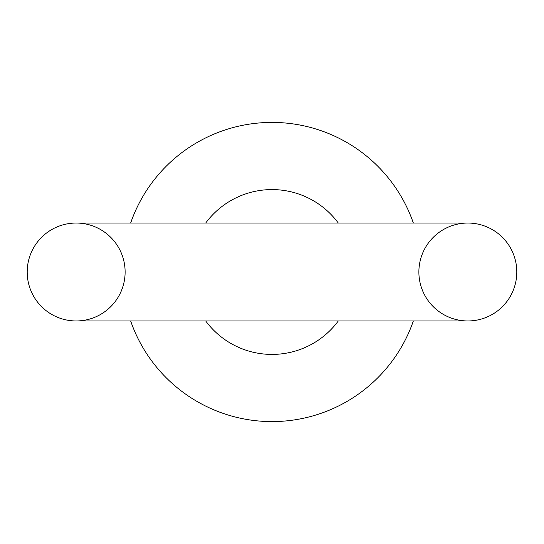 <?xml version="1.0" encoding="UTF-8"?>
<svg xmlns="http://www.w3.org/2000/svg" width="544" height="544" viewBox="0 0 544 544"><rect width="100%" height="100%" fill="white"/><g stroke="black" fill="none" stroke-linecap="round" stroke-linejoin="round"><path stroke-width="0.82" d="M205.7 320.96A82.416 82.416 0 0 0 338.3 320.96M338.3 223.04A82.416 82.416 0 0 0 205.7 223.04M130.642 320.96A149.6 149.6 0 0 0 413.358 320.96M413.358 223.04A149.6 149.6 0 0 0 130.642 223.04M125.12 272A48.96 48.96 0 0 1 76.16 320.96A48.96 48.96 0 0 1 27.2 272A48.96 48.96 0 0 1 76.16 223.04A48.96 48.96 0 0 1 125.12 272M418.88 272A48.96 48.96 0 0 1 467.84 223.04A48.96 48.96 0 0 1 516.8 272A48.96 48.96 0 0 1 467.84 320.96A48.96 48.96 0 0 1 418.88 272M76.16 223.04L467.84 223.04M76.16 320.96L467.84 320.96"/></g></svg>
